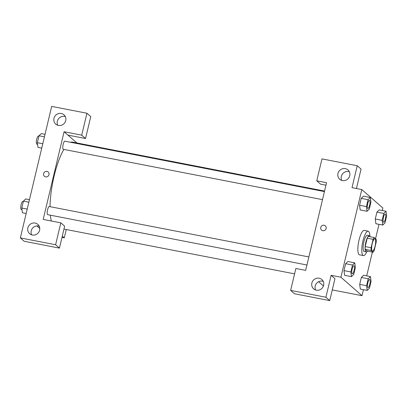 <?xml version="1.0" encoding="UTF-8"?>
<svg xmlns="http://www.w3.org/2000/svg" width="407" height="407" viewBox="0 0 407 407"><rect width="100%" height="100%" fill="white"/><g stroke="black" fill="none" stroke-linecap="round" stroke-linejoin="round"><path stroke-width="0.61" d="M372.222 250.88A6.217 1.669 -79 0 1 372.105 244.114A6.217 1.669 -79 0 1 374.832 238.802A6.217 1.669 -79 0 1 375.29 245.223A6.217 1.669 -79 0 1 372.461 251.002A6.217 1.669 -79 0 1 372.222 250.88M374.206 250.458L376.205 242.073A8.023 2.157 -79 0 0 376.2 239.311L374.181 237.546A8.023 2.157 -79 0 0 373.092 239.347L371.092 247.731A8.023 2.157 -79 0 0 371.098 250.493L373.112 252.259A8.023 2.157 -79 0 0 374.206 250.458M373.092 239.347L367.216 238.202L365.216 246.591L371.092 247.731M371.098 250.493L365.221 249.354L367.236 251.119L373.112 252.259M365.221 249.354A8.023 2.157 -79 0 1 365.216 246.591M367.216 238.202A8.023 2.157 -79 0 1 368.304 236.401L374.181 237.546M370.192 236.767A8.288 2.228 101 0 0 369.353 235.628A8.288 2.228 101 0 0 365.857 242.084A8.288 2.228 101 0 0 366.193 251.897A8.288 2.228 101 0 0 367.399 251.15M366.193 251.897L364.234 251.516A8.288 2.228 -79 0 1 363.914 251.353A8.288 2.228 -79 0 1 363.899 241.702A8.288 2.228 -79 0 1 367.394 235.246L369.353 235.628M366.788 251.745A12.429 3.342 -79 0 1 363.441 255.581A12.429 3.342 -79 0 1 362.963 255.337A12.429 3.342 -79 0 1 362.729 241.799A12.429 3.342 -79 0 1 368.182 231.181A12.429 3.342 -79 0 1 369.846 235.989M363.441 255.581L359.523 254.823A12.429 3.342 -79 0 1 359.045 254.573A12.429 3.342 -79 0 1 358.811 241.041A12.429 3.342 -79 0 1 364.265 230.418L368.182 231.181M347.904 261.508L345.64 263.711L343.996 270.614L344.607 275.33M363.614 275.269L361.35 277.467L359.707 284.371L360.317 289.087M360.19 209.966L367.038 211.294L369.297 209.101L370.94 202.203L370.324 197.492L368.065 199.684L366.422 206.588L367.038 211.294M363.471 196.159L361.213 198.351L359.564 205.255L361.213 198.351L363.471 196.149L370.324 197.492M382.28 210.521L382.875 208.013L361.803 189.555L340.913 277.228L361.991 295.686L363.42 289.682M366.707 275.875L372.369 252.116M375.554 238.746L378.988 224.323M386.034 211.248L379.182 209.91L376.923 212.113L375.274 219.012L375.89 223.728L382.748 225.056L385.007 222.863L386.65 215.959L386.034 211.248L383.776 213.441L382.132 220.345L382.748 225.056M356.435 188.512L361.06 169.088L357.229 165.735L352.009 187.652L361.803 189.555M325.951 185.205L320.584 184.162L316.753 180.805L321.973 158.888L357.229 165.735M349.313 171.739A6.217 5.912 -48.8 0 0 348.621 171.561A6.217 5.912 -48.8 0 0 342.511 173.926A6.217 5.912 -48.8 0 0 341.732 180.398M342.424 180.581A6.217 5.912 -48.8 0 0 349.181 177.203A6.217 5.912 -48.8 0 0 347.939 169.928A6.217 5.912 -48.8 0 0 339.397 170.706A6.217 5.912 -48.8 0 0 339.753 179.278A6.217 5.912 -48.8 0 0 342.424 180.581M340.913 277.228L331.12 275.325L334.951 278.683L329.731 300.6L294.475 293.757L290.644 290.4L295.864 268.483L305.657 270.38L326.546 182.707L316.753 180.805M332.275 289.916L361.991 295.686M323.239 281.4A2.849 0.422 13.4 0 1 322.166 281.095M318.6 281.715L323.433 285.948M323.209 281.334A6.217 5.912 -48.8 0 0 322.517 281.151A6.217 5.912 -48.8 0 0 316.407 283.521A6.217 5.912 -48.8 0 0 315.623 289.993M316.315 290.171A6.217 5.912 -48.8 0 0 323.072 286.798A6.217 5.912 -48.8 0 0 321.83 279.517A6.217 5.912 -48.8 0 0 313.288 280.296A6.217 5.912 -48.8 0 0 313.644 288.868A6.217 5.912 -48.8 0 0 316.315 290.171M331.12 275.325L325.9 297.247L290.644 290.4M329.731 300.6L325.9 297.247M325.325 225.829A2.849 2.712 -48.8 0 0 320.752 227.447A2.849 2.712 131.2 0 1 325.325 225.829A2.849 2.712 131.2 0 1 325.483 229.757A2.849 2.712 131.2 0 1 320.752 227.447A2.849 2.712 -48.8 0 0 321.571 230.113M51.343 220.996A43.503 11.696 -79 0 1 50.351 215.176M50.03 206.675A43.503 11.696 -79 0 1 63.858 149.42M70.569 142.282A43.503 11.696 -79 0 1 72.471 142.104L324.557 191.056M322.512 199.649L63.319 149.313A4.141 1.114 -79 0 1 63.161 149.232A4.141 1.114 -79 0 1 63.08 144.719A4.141 1.114 -79 0 1 64.901 141.183L324.43 191.58M306.939 265.003L47.751 214.672A4.141 1.114 -79 0 1 47.588 214.591A4.141 1.114 -79 0 1 47.512 210.078A4.141 1.114 -79 0 1 49.328 206.537L308.862 256.939M43.198 219.414L64.087 131.741L81.715 135.165L86.935 113.243L51.679 106.4L20.35 237.912L55.606 244.755L60.826 222.838L43.198 219.414M62.291 236.136L64.275 237.871L66.265 229.523M76.898 142.964L64.087 131.741M45.645 176.892A2.849 2.712 131.2 0 1 44.261 172.365A2.849 2.712 131.2 0 1 48.743 175.346A2.849 2.712 131.2 0 1 45.645 176.892M58.42 125.427A6.217 5.912 131.2 0 1 55.749 124.125A6.217 5.912 131.2 0 1 55.393 115.552A6.217 5.912 131.2 0 1 63.935 114.774A6.217 5.912 131.2 0 1 65.176 122.049A6.217 5.912 131.2 0 1 58.42 125.427M32.311 235.022A6.217 5.912 131.2 0 1 29.64 233.72A6.217 5.912 131.2 0 1 29.284 225.147A6.217 5.912 131.2 0 1 37.826 224.369A6.217 5.912 131.2 0 1 39.067 231.644A6.217 5.912 131.2 0 1 32.311 235.022M48.174 172.008A2.849 2.712 -48.8 0 0 44.261 172.365A2.849 2.712 -48.8 0 0 44.424 176.297M65.313 116.585A6.217 5.912 -48.8 0 0 64.621 116.407A6.217 5.912 -48.8 0 0 58.511 118.778A6.217 5.912 -48.8 0 0 57.728 125.249M39.204 226.18A6.217 5.912 -48.8 0 0 32.636 228.083A6.217 5.912 -48.8 0 0 31.619 234.839M60.826 222.838L64.657 226.195L59.437 248.112L24.181 241.265L20.35 237.912M59.437 248.112L55.606 244.755M67.918 135.099L85.546 138.517L90.766 116.6L86.935 113.243M85.546 138.517L81.715 135.165M36.9 225.91L39.769 228.429M61.981 237.429L64.275 237.871M29.457 199.679L25.702 198.947L23.443 201.139L21.8 208.043L22.41 212.754L26.17 213.482M23.443 201.139L28.861 202.193M21.8 208.043L27.213 209.096M22.009 209.676L21.306 209.539A4.141 1.114 -79 0 1 21.149 209.457A4.141 1.114 -79 0 1 21.067 204.945A4.141 1.114 -79 0 1 22.889 201.404L23.357 201.496M45.029 134.32L41.27 133.593L39.011 135.785L37.368 142.689L37.983 147.395L41.738 148.128M39.011 135.785L44.429 136.833M37.368 142.689L42.786 143.737M37.581 144.317L36.879 144.18A4.141 1.114 -79 0 1 36.722 144.098A4.141 1.114 -79 0 1 36.64 139.586A4.141 1.114 -79 0 1 38.456 136.045L38.93 136.136M370.467 276.607L368.208 278.8L366.559 285.704L367.175 290.41L369.434 288.217L371.082 281.318L370.467 276.607L363.609 275.274M368.045 287.581L368.03 287.576A4.141 1.114 -79 0 1 368.03 287.576A4.141 1.114 -79 0 1 367.872 287.495A4.141 1.114 -79 0 1 367.791 282.982A4.141 1.114 -79 0 1 369.612 279.441A4.141 1.114 -79 0 1 369.617 279.441L369.627 279.446A4.141 1.114 -79 0 1 369.927 283.725A4.141 1.114 -79 0 1 368.045 287.581A4.141 1.114 -79 0 1 367.887 287.495A4.141 1.114 -79 0 1 367.806 282.987A4.141 1.114 -79 0 1 369.627 279.446M366.559 285.704L359.707 284.371L361.35 277.467L368.208 278.8M359.707 284.371L360.322 289.082L367.175 290.41M383.618 222.222L383.603 222.217A4.141 1.114 -79 0 1 383.603 222.217A4.141 1.114 -79 0 1 383.44 222.136A4.141 1.114 -79 0 1 383.363 217.623A4.141 1.114 -79 0 1 385.18 214.087A4.141 1.114 -79 0 1 385.19 214.087A4.141 1.114 -79 0 1 385.5 218.366A4.141 1.114 -79 0 1 383.618 222.222A4.141 1.114 -79 0 1 383.455 222.141A4.141 1.114 -79 0 1 383.379 217.628A4.141 1.114 -79 0 1 385.195 214.087L385.18 214.087M382.132 220.345L375.274 219.012L376.923 212.113L383.776 213.441M375.274 219.012L375.89 223.723M354.756 262.846L352.498 265.038L350.849 271.942L351.465 276.653L353.724 274.46L355.367 267.557L354.756 262.846L347.899 261.518M352.162 273.738A4.141 1.114 -79 0 1 352.08 269.225A4.141 1.114 -79 0 1 353.902 265.685A4.141 1.114 -79 0 1 353.907 265.685A4.141 1.114 -79 0 1 354.217 269.968A4.141 1.114 -79 0 1 352.335 273.819A4.141 1.114 -79 0 1 352.32 273.819A4.141 1.114 -79 0 1 352.162 273.738M350.849 271.942L343.996 270.614L345.64 263.711L352.498 265.038M343.996 270.614L344.612 275.32L351.465 276.653M352.32 273.819L352.335 273.819A4.141 1.114 -79 0 1 352.177 273.738A4.141 1.114 -79 0 1 352.096 269.225A4.141 1.114 -79 0 1 353.917 265.685L353.917 265.685M367.73 208.379A4.141 1.114 -79 0 1 367.653 203.866A4.141 1.114 -79 0 1 369.47 200.325A4.141 1.114 -79 0 1 369.48 200.325A4.141 1.114 -79 0 1 369.79 204.609A4.141 1.114 -79 0 1 367.908 208.465A4.141 1.114 -79 0 1 367.892 208.46A4.141 1.114 -79 0 1 367.73 208.379M361.213 198.351L368.065 199.684M360.18 209.966L359.564 205.255L366.422 206.588M367.892 208.46L367.908 208.465A4.141 1.114 -79 0 1 367.745 208.379A4.141 1.114 -79 0 1 367.669 203.871A4.141 1.114 -79 0 1 369.485 200.33L369.485 200.33M63.97 229.08L294.582 273.86"/></g></svg>
